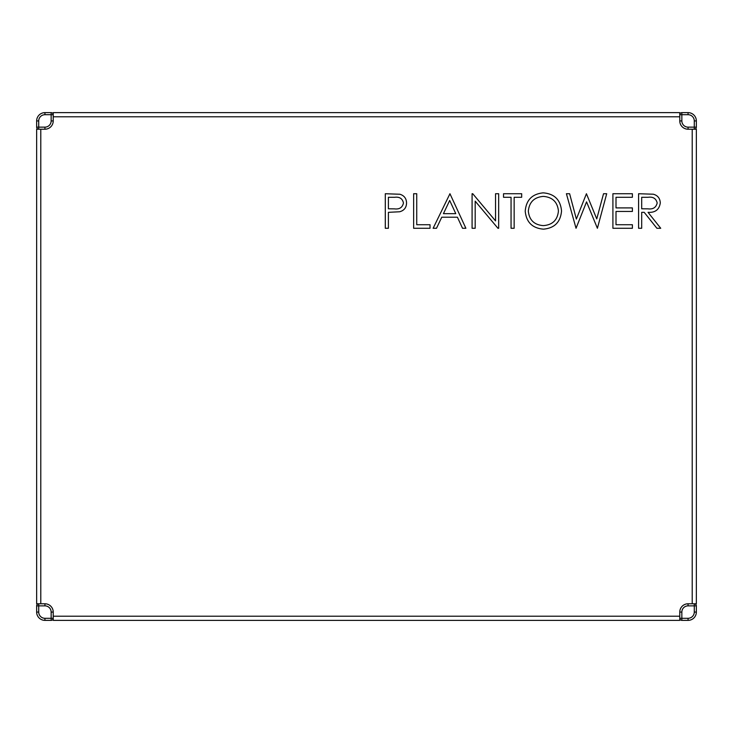 <?xml version="1.0" encoding="UTF-8"?>
<svg xmlns="http://www.w3.org/2000/svg" width="733" height="733" viewBox="0 0 733 733"><rect width="100%" height="100%" fill="white"/><g stroke="black" fill="none" stroke-linecap="round" stroke-linejoin="round"><path stroke-width="1.1" d="M430.024 228.275L413.641 228.275L413.641 193.732L416.738 193.732L416.738 224.729L430.024 224.729L430.024 228.275M433.121 228.275L449.952 193.732L465.886 228.275L462.523 228.275L457.41 217.206L441.761 217.206L436.501 228.275L433.121 228.275M576.037 228.275L566.407 193.732L569.614 193.732L576.367 219.066L586.427 193.732L596.744 218.892L603.534 193.732L606.704 193.732L597.395 228.275L586.556 201.859L576.037 228.275M632.387 228.275L612.907 228.275L612.907 193.732L632.387 193.732L632.387 197.278L616.004 197.278L616.004 207.906L632.387 207.906L632.387 211.452L616.004 211.452L616.004 224.729L632.387 224.729L632.387 228.275M641.687 228.275L638.59 228.275L638.59 193.732L653.323 194.208C657.767 195.454 660.085 198.377 660.286 202.977C659.251 209.665 655.174 212.781 648.036 212.332L660.726 228.275L656.896 228.275L644.206 212.332L641.687 212.332L641.687 228.275M688.058 129.219L692.209 129.219L692.209 603.781L688.058 603.781A8.292 8.292 0 0 0 679.775 612.073L679.775 616.215L53.225 616.215L53.225 612.073A8.292 8.292 0 0 0 44.942 603.781L40.791 603.781L40.791 129.219L44.942 129.219A8.292 8.292 0 0 0 53.225 120.927L53.225 116.785L679.775 116.785L679.775 120.927A8.292 8.292 0 0 0 688.058 129.219A8.292 8.292 0 0 1 679.775 120.927A8.292 8.292 0 0 0 688.058 129.219L688.058 127.139L694.279 127.139L694.279 120.927A6.221 6.221 0 0 0 688.058 114.705L681.846 114.705L681.846 120.927A6.221 6.221 0 0 0 688.058 127.139M543.437 229.163C532.35 228.21 526.285 222.209 525.222 211.159C526.157 200.072 532.14 193.97 543.162 192.852C554.395 193.741 560.525 199.788 561.533 210.994C560.553 222.09 554.524 228.146 543.437 229.163M511.057 228.275L511.057 197.278L503.525 197.278L503.525 193.732L521.685 193.732L521.685 197.278L514.154 197.278L514.154 228.275L511.057 228.275M475.186 201.154L475.186 228.275L472.089 228.275L472.089 193.732L472.739 193.732L495.554 220.917L495.554 193.732L498.66 193.732L498.66 228.275L497.954 228.275L475.186 201.154M388.398 228.275L385.301 228.275L385.301 193.732L399.934 194.254C404.222 195.592 406.43 198.506 406.549 203.004C406.421 207.622 404.13 210.545 399.659 211.764L388.398 212.332L388.398 228.275M53.225 616.215L53.225 620.365L679.775 620.365L679.775 616.215M692.209 603.781L696.35 603.781L696.35 129.219L692.209 129.219M679.775 116.785L679.775 112.635L53.225 112.635L53.225 116.785M40.791 129.219L36.65 129.219L36.65 603.781L40.791 603.781M648.164 197.278L641.687 197.278L641.687 208.795L648.009 208.841C653.057 209.464 656.108 207.503 657.18 202.968C656.099 198.524 653.094 196.627 648.164 197.278M558.436 210.985C557.483 201.987 552.444 197.122 543.309 196.389C534.21 197.204 529.217 202.116 528.328 211.141C529.272 220.092 534.265 224.921 543.309 225.617C552.499 224.949 557.538 220.074 558.436 210.985M455.779 213.66L449.696 200.466L443.438 213.66L455.779 213.66M394.711 197.278L388.398 197.278L388.398 208.795L394.446 208.868C399.439 209.482 402.435 207.531 403.452 203.014C402.481 198.588 399.567 196.682 394.711 197.278M53.225 618.295L51.154 618.295L51.154 620.365A2.071 2.071 0 0 0 53.225 618.295A2.071 2.071 0 0 1 51.154 620.365L44.942 620.365A8.292 8.292 0 0 1 36.65 612.073L36.65 605.861A2.071 2.071 0 0 1 38.721 603.781L38.721 612.073A6.221 6.221 0 0 0 44.942 618.295L51.154 618.295L51.154 612.073A6.221 6.221 0 0 0 44.942 605.861L36.65 605.861M36.65 127.139L38.721 127.139L38.721 129.219A2.071 2.071 0 0 1 36.65 127.139L36.65 120.927A8.292 8.292 0 0 1 44.942 112.635L51.154 112.635A2.071 2.071 0 0 1 53.225 114.705A2.071 2.071 0 0 0 51.154 112.635L51.154 114.705L44.942 114.705A6.221 6.221 0 0 0 38.721 120.927L38.721 127.139L44.942 127.139A6.221 6.221 0 0 0 51.154 120.927L51.154 114.705L53.225 114.705M679.775 114.705L681.846 114.705L681.846 112.635A2.071 2.071 0 0 0 679.775 114.705A2.071 2.071 0 0 1 681.846 112.635L688.058 112.635A8.292 8.292 0 0 1 696.35 120.927L696.35 127.139A2.071 2.071 0 0 1 694.279 129.219L694.279 127.139L696.35 127.139M696.35 605.861L694.279 605.861L694.279 603.781A2.071 2.071 0 0 1 696.35 605.861L696.35 612.073A8.292 8.292 0 0 1 688.058 620.365L681.846 620.365A2.071 2.071 0 0 1 679.775 618.295A2.071 2.071 0 0 0 681.846 620.365L681.846 618.295L688.058 618.295A6.221 6.221 0 0 0 694.279 612.073L694.279 605.861L688.058 605.861A6.221 6.221 0 0 0 681.846 612.073L681.846 618.295L679.775 618.295M44.942 618.295L44.942 620.365A8.292 8.292 0 0 1 36.65 612.073L38.721 612.073M51.154 612.073L53.225 612.073M44.942 605.861L44.942 603.781M38.721 120.927L36.65 120.927A8.292 8.292 0 0 1 44.942 112.635L44.942 114.705M53.225 120.927L51.154 120.927M44.942 129.219L44.942 127.139M688.058 114.705L688.058 112.635A8.292 8.292 0 0 1 696.35 120.927L694.279 120.927M681.846 120.927L679.775 120.927M694.279 612.073L696.35 612.073A8.292 8.292 0 0 1 688.058 620.365L688.058 618.295M679.775 612.073L681.846 612.073M688.058 603.781L688.058 605.861"/></g></svg>

